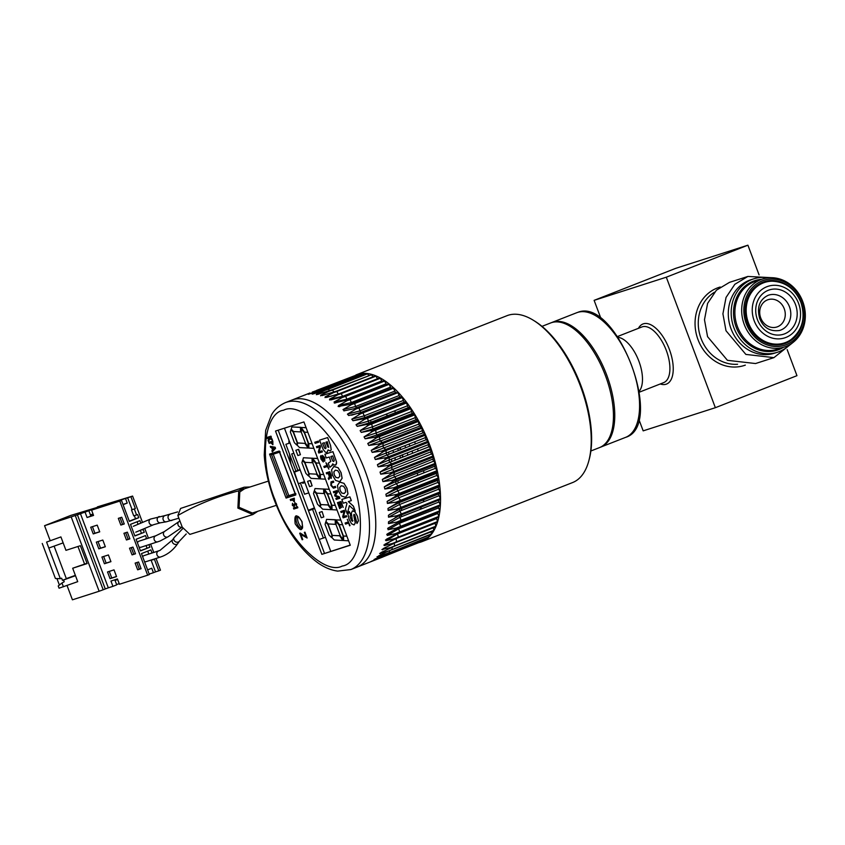 <?xml version="1.0" encoding="UTF-8"?>
<svg xmlns="http://www.w3.org/2000/svg" width="845" height="845" viewBox="0 0 845 845"><rect width="100%" height="100%" fill="white"/><g stroke="black" fill="none" stroke-linecap="round" stroke-linejoin="round"><path stroke-width="1.27" d="M639.2 391.224A29.881 14.196 -111.4 0 0 638.894 361.216A29.881 14.196 -111.4 0 0 618.044 337.313A29.881 14.196 -111.4 0 1 638.894 361.216A29.881 14.196 -111.4 0 1 639.2 391.224M590.877 450.987L599.538 447.586A66.945 31.793 -111.4 0 0 607.132 380.43A66.945 31.793 -111.4 0 0 550.644 322.959L541.983 326.36M355.925 374.958A89.654 42.577 68.6 0 1 356.41 374.768A89.654 42.577 68.6 0 1 429.756 445.199A89.654 42.577 68.6 0 1 421.898 541.677A89.654 42.577 68.6 0 1 418.803 542.617L418.835 542.606M421.898 541.677L572.572 482.569A89.654 42.577 -111.4 0 0 588.785 460.979A89.654 42.577 -111.4 0 0 580.441 386.08A89.654 42.577 -111.4 0 0 533.649 320.456A89.654 42.577 -111.4 0 0 507.095 315.65L356.41 374.768M400.942 449.646L400.002 447.596M393.443 439.358L392.429 438.587M382.996 435.291L379.986 435.471M588.785 460.979L589.218 459.374A88.06 41.817 -111.4 0 0 581.022 385.806A88.06 41.817 -111.4 0 0 535.065 321.332L533.649 320.456M381.148 411.885A50.204 23.84 68.6 0 1 382.415 412.413M385.859 414.282A50.204 23.84 68.6 0 1 387.834 415.645M389.038 416.564A50.204 23.84 68.6 0 1 389.587 417.007M399.474 427.676A50.204 23.84 68.6 0 1 400.118 428.573M403.783 434.14A50.204 23.84 68.6 0 1 404.343 435.08M409.022 444.058A50.204 23.84 68.6 0 1 409.941 446.118M411.937 451.072A50.204 23.84 68.6 0 1 412.709 453.195M413.437 455.37A50.204 23.84 68.6 0 1 413.617 455.909M415.571 462.859A50.204 23.84 68.6 0 1 415.825 463.926M417.43 473.073A50.204 23.84 68.6 0 1 417.662 475.302M417.863 478.196A50.204 23.84 68.6 0 1 417.905 479.305M416.184 494.145A50.204 23.84 68.6 0 1 415.941 494.906M409.519 503.905A50.204 23.84 68.6 0 1 405.283 505.574M401.164 469.683L401.766 468.267M403.128 460.029L403.118 459.416M402.917 457.029L402.537 454.768M402.009 452.666L401.84 452.128M440.382 505.426L396.823 522.949L440.224 505.722L440.256 504.856L401.09 520.224L399.865 517.341A1.595 0.76 68.6 0 1 399.917 515.513L440.414 499.448L440.414 498.529L397.034 515.714L388.52 517.172L388.457 515.26L400.931 507.929L396.791 509.049L440.171 491.885L438.735 489.16A1.595 0.76 68.6 0 1 438.566 487.174L439.537 484.988L396.157 502.131L387.422 503.451L387.147 501.402L399.336 493.913L438.756 478.45L436.928 475.408A1.595 0.76 68.6 0 1 436.538 473.316L437.14 470.633L397.974 486.002L396.305 483.678A1.595 0.76 68.6 0 1 395.809 481.555L434.974 466.186L435.661 463.831L391.995 480.372L382.943 481.597L382.341 479.464L394.161 471.89L389.883 472.968L433.284 455.909L431.52 453.945A1.595 0.76 68.6 0 1 430.823 451.811L430.844 448.537L391.668 463.905L389.883 462.141A1.595 0.76 68.6 0 1 389.091 460.039L428.267 444.671L428.404 441.713L389.228 457.082L387.116 455.064A1.595 0.76 68.6 0 1 386.239 452.994L425.415 437.625L425.035 434.087L381.613 451.082L372.201 452.402L371.24 450.374L382.627 442.97L378.275 444.079L421.708 427.105L419.923 426.017A1.595 0.76 68.6 0 1 419.764 425.901A1.595 0.76 68.6 0 1 418.888 424.063L418.127 420.356L374.684 437.319L365.135 438.777L364.047 436.907L375.264 429.693L414.684 414.23L412.613 413.321A1.595 0.76 68.6 0 1 412.307 413.131A1.595 0.76 68.6 0 1 411.473 411.547L410.702 408.072L371.282 423.535L357.224 426.366L356.03 424.697L367.131 417.747L362.716 418.962L406.202 402.051L404.607 401.988A1.595 0.76 68.6 0 1 404.142 401.766A1.595 0.76 68.6 0 1 403.371 400.445L401.924 396.749L362.748 412.117L348.7 415.539L347.443 414.134L358.47 407.512L354.044 408.79L396.115 392.355A1.595 0.76 68.6 0 1 395.523 392.154A1.595 0.76 68.6 0 1 394.837 391.098L393.126 387.57L353.97 402.928M326.423 411.082A89.654 42.577 -111.4 0 0 291.641 400.171A89.654 42.577 -111.4 0 1 364.987 470.612A89.654 42.577 -111.4 0 1 357.129 567.09A89.654 42.577 -111.4 0 0 373.099 498.909A89.654 42.577 -111.4 0 0 326.423 411.082M393.432 387.665L349.587 404.449L338.137 406.487L338.539 405.526L349.534 399.284L334.314 403.076M391.362 388.256A1.595 0.76 68.6 0 1 391.129 388.108A1.595 0.76 68.6 0 1 390.485 387.168L388.953 383.82L345.109 400.636M335.338 402.991L334.05 402.04L345.056 395.999L330.87 399.917L329.592 399.146L340.609 393.316L326.445 397.446L325.188 396.844L336.236 391.235L322.103 395.587L320.878 395.175L331.969 389.788L317.878 394.361L316.685 394.129L327.828 388.975L313.801 393.781L312.661 393.738L323.857 388.806L309.893 393.844L320.086 389.291L312.185 392.133M329.645 400.034L329.592 399.146L342.626 396.337L381.803 380.968L380.028 377.852L379.204 378.708M325.071 397.615L325.188 396.844L331.272 396.252M320.604 395.809L320.878 395.175L324.205 395.048M316.294 394.657L318.755 394.119M312.164 394.161L313.907 393.749M308.245 394.319L309.439 394.002M304.57 395.143L305.32 394.89M386.661 384.549A1.595 0.76 68.6 0 1 386.133 383.788L384.243 380.503L345.161 395.861M377.535 378.782A1.595 0.76 68.6 0 1 377.514 378.74L375.655 375.771L375.085 376.5M382.827 556.718L370.913 561.555M425.225 539.575L425.732 538.508M386.049 554.943L425.648 539.744M425.035 434.087L423.229 432.767A1.595 0.76 68.6 0 1 423.155 432.703A1.595 0.76 68.6 0 1 422.278 430.739L421.708 427.105M418.127 420.356L416.374 419.521A1.595 0.76 68.6 0 1 416.131 419.363A1.595 0.76 68.6 0 1 415.275 417.652L414.684 414.23M401.924 396.749L400.403 396.939A1.595 0.76 68.6 0 1 399.875 396.727A1.595 0.76 68.6 0 1 399.146 395.534L397.541 391.911M362.748 412.117L361.227 412.307A1.595 0.76 68.6 0 1 360.699 412.096A1.595 0.76 68.6 0 1 359.97 410.902L358.998 407.934L354.668 409.455M358.998 407.934L398.175 392.566M362.716 418.962L353.02 420.736L351.795 419.194L362.843 412.402L358.428 413.638M367.026 417.419L365.431 417.356A1.595 0.76 68.6 0 1 364.966 417.134A1.595 0.76 68.6 0 1 364.195 415.814L362.843 412.402M363.096 412.307L402.262 396.939M371.525 423.429L369.508 422.827A1.595 0.76 68.6 0 1 368.314 421.159L407.491 405.801L406.202 402.051M356.03 424.697L368.314 421.159L367.628 418.212L406.794 402.843M367.628 418.212L363.318 419.764M410.702 408.072L408.684 407.459A1.595 0.76 68.6 0 1 407.491 405.801M357.224 426.366L369.508 422.827L408.684 407.459M375.264 429.693L361.269 432.397L360.128 430.623L371.282 423.535M375.507 429.598L373.448 428.69A1.595 0.76 68.6 0 1 373.131 428.499A1.595 0.76 68.6 0 1 372.296 426.915L371.747 424L367.459 425.574M371.747 424L410.923 408.631M378.961 435.724L377.197 434.89A1.595 0.76 68.6 0 1 376.965 434.731A1.595 0.76 68.6 0 1 376.109 433.02L375.708 430.168L371.43 431.763M375.708 430.168L414.884 414.8M378.275 444.079L368.79 445.463L367.765 443.509L379.056 436.189L374.684 437.319M382.531 442.474L380.746 441.386A1.595 0.76 68.6 0 1 380.588 441.27A1.595 0.76 68.6 0 1 379.722 439.432L379.479 436.664L375.212 438.28M379.479 436.664L418.655 421.296M385.859 449.455L384.063 448.135A1.595 0.76 68.6 0 1 383.979 448.072A1.595 0.76 68.6 0 1 383.102 446.107L383.017 443.445L378.761 445.083M383.017 443.445L422.194 428.077M389.228 457.082L375.338 459.532L374.472 457.462L385.943 449.984L381.613 451.082M374.472 457.462L386.239 452.994L385.943 449.984M386.186 449.889L425.362 434.52M428.404 441.713L426.281 439.696A1.595 0.76 68.6 0 1 425.415 437.625M375.338 459.532L426.281 439.696M391.668 463.905L387.433 465.574L378.19 466.82L377.409 464.708L389.091 460.039L389.323 457.641L428.499 442.273M377.409 464.708L388.985 457.177M389.323 457.641L385.088 459.31M430.844 448.537L429.059 446.773A1.595 0.76 68.6 0 1 428.267 444.671M378.19 466.82L429.059 446.773M389.883 472.968L380.736 474.193L380.039 472.059L391.731 464.496L387.433 465.574M394.108 471.278L392.355 469.313A1.595 0.76 68.6 0 1 391.657 467.179L391.731 464.496M391.974 464.401L431.151 449.033M396.485 479.199L394.499 476.506A1.595 0.76 68.6 0 1 393.897 474.372L394.435 472.323L390.21 474.034M435.661 463.831L433.675 461.138A1.595 0.76 68.6 0 1 433.073 459.004L433.284 455.909M394.435 472.323L433.601 456.955M397.974 486.002L393.759 487.734L384.802 488.98L384.306 486.857L395.809 481.555L396.485 479.707L435.661 464.338M384.306 486.857L396.242 479.295M396.485 479.707L392.27 481.439M437.14 470.633L435.481 468.31A1.595 0.76 68.6 0 1 434.974 466.186M384.802 488.98L396.305 483.678L435.481 468.31M399.336 493.913L386.302 496.29L385.911 494.188L397.974 486.657L393.759 487.734M399.579 493.818L397.763 490.776A1.595 0.76 68.6 0 1 397.361 488.685L398.185 487.037L393.971 488.79M398.185 487.037L437.361 471.668M400.372 500.356L398.851 497.747A1.595 0.76 68.6 0 1 398.565 495.698L399.527 494.272L395.312 496.047M439.537 484.988L438.016 482.379A1.595 0.76 68.6 0 1 437.731 480.33L438.756 478.45M399.527 494.272L438.692 478.904M396.791 509.049L388.161 510.433L387.992 508.447L400.329 501.022L396.157 502.131M400.995 507.253L399.569 504.528A1.595 0.76 68.6 0 1 399.389 502.543L400.488 501.349L396.273 503.145M401.238 513.897L399.907 511.077A1.595 0.76 68.6 0 1 399.843 509.165L400.931 507.929M389.746 514.309L399.843 509.165L439.02 493.797L440.224 492.846L440.171 491.885M401.174 507.834L440.351 492.466M440.414 498.529L439.083 495.709A1.595 0.76 68.6 0 1 439.02 493.797M388.52 517.172L399.907 511.077L439.083 495.709M401.09 520.224L396.886 522.062L388.478 523.625L388.531 521.798L401.143 514.563L397.034 515.714M395.069 517.658L401.143 514.563M401.386 514.468L440.562 499.099M440.256 504.856L439.041 501.972A1.595 0.76 68.6 0 1 439.094 500.145M388.478 523.625L399.865 517.341L439.041 501.972M400.53 526.995L439.653 511.647L439.717 510.845L396.347 528.062L388.045 529.72L388.214 527.998L400.963 520.9L396.886 522.062M387.644 528.463L388.214 527.998M439.717 510.845L438.618 507.898A1.595 0.76 68.6 0 1 438.544 506.377M397.72 528.178L439.812 511.405M399.611 532.487L438.713 517.161L438.798 516.422L395.418 533.66L387.232 535.434L387.506 533.829L396.231 528.896L439.653 511.647M396.231 528.896L400.393 526.868L396.347 528.062M398.755 527.28A1.595 0.76 68.6 0 1 398.84 527.238A1.595 0.76 68.6 0 1 398.924 527.217L399.389 527.153M386.735 534.441L387.506 533.829M398.227 527.491L438.946 511.743M438.798 516.422L437.826 513.454A1.595 0.76 68.6 0 1 437.689 512.419M397.604 533.322L438.861 516.971M397.108 537.42L398.111 537.61L437.393 522.242L437.499 521.555L394.108 538.804L386.038 540.716L386.418 539.247L399.442 532.434L395.418 533.66M397.942 532.477L399.115 532.53M398.322 536.924L397.488 533.945L386.038 540.716L385.478 539.966M437.499 521.555L436.654 518.576A1.595 0.76 68.6 0 1 436.559 518.006M436.559 517.869A1.595 0.76 68.6 0 1 436.749 517.224M434.858 526.593L435.714 526.826L435.83 526.213L392.439 543.472L384.464 545.532L383.862 544.993M391.182 540.8L384.464 545.532L384.95 544.191L398.111 537.547L394.108 538.804M437.53 522.083L397.129 538.011M436.252 522.041L437.171 522.221M435.83 526.213L435.133 523.256A1.595 0.76 68.6 0 1 435.101 523.139M432.999 530.66L390.411 547.623L381.908 549.493M385.447 547.38L382.531 549.831L383.123 548.648L396.411 542.184L392.439 543.472M433.802 530.343L433.316 527.766M430.749 534.198L388.035 551.225L379.616 553.433M381.993 552.017L380.261 553.591L380.947 552.567L394.351 546.293L390.411 547.623M394.309 546.261L433.485 530.892M431.436 533.934L431.14 531.811M389.492 552.736L428.753 536.945L389.492 552.736L377.007 556.76M378.697 555.788L388.035 551.225M391.584 549.577L390.316 550.422M391.9 549.768L431.077 534.399M428.753 536.945L428.616 535.36M425.764 539.363L374.092 559.474M375.296 558.83L389.239 552.831M371.726 561.164L382.352 556.665M425.626 539.744L386.471 555.112M379.067 558.471L422.5 540.98M350.865 569.551A89.654 42.577 -111.4 0 0 358.724 473.063A89.654 42.577 -111.4 0 0 285.378 402.632C275.819 406.963 272.491 413.268 271.551 414.789L265.668 430.38L264.221 454.959C265.193 469.651 268.604 484.808 274.435 500.43C285.304 528.495 299.679 549.218 317.54 562.601C324.226 567.365 330.923 570.206 337.662 571.104L350.865 569.551L382.933 556.961M382.12 557.013L422.014 541.36M330.49 445.304L327.638 437.562L319.568 440.15L323.17 449.455L325.346 452.181L326.983 452.529L328.061 449.92L330.184 450.955L331.177 449.825L330.479 445.262L327.596 437.573L319.568 440.15M316.537 390.411L355.808 375.275M315.217 391.15L312.671 391.922M319.97 389.334L356.294 375.085M315.713 390.96L359.315 374.219M321.079 389.841L316.241 390.844M360.414 374.641L359.326 374.124M320.678 389.387L359.843 374.018M321.153 389.946L363.044 373.807M326.001 389.767L366.931 374.05M325.219 389.904L324.448 388.953L320.023 390.411M364.438 374.599L363.075 373.606M324.448 388.953L363.625 373.585M329.487 390.643L328.42 389.165L324.005 390.622M368.758 375.412L367.248 373.511M328.42 389.165L367.596 373.796M331.008 390.221L370.966 374.948M373.11 376.775L371.135 374.483M333.859 392.027L332.56 390.01L371.726 374.641M332.56 390.01L328.156 391.488M336.12 391.288L375.391 375.888M338.317 394.055L336.828 391.499L332.434 392.978M336.828 391.499L375.993 376.131M339.817 393.569L379.743 377.916M342.838 396.685A1.595 0.76 68.6 0 1 342.626 396.337L341.19 393.622L336.817 395.101M341.19 393.622L380.366 378.254M384.021 380.715L383.218 381.591M345.056 395.999L384.475 380.535M347.453 399.886A1.595 0.76 68.6 0 1 346.957 399.157L345.626 396.347L341.264 397.837M345.626 396.347L384.802 380.979M388.225 384.105L387.422 384.739A1.595 0.76 68.6 0 1 387.327 384.792A1.595 0.76 68.6 0 1 387.221 384.813M388.953 383.82L349.566 399.115M352.143 403.614A1.595 0.76 68.6 0 1 351.953 403.477A1.595 0.76 68.6 0 1 351.319 402.537L350.094 399.653L345.753 401.153M350.094 399.653L389.27 384.285M339.827 406.635L338.137 406.487M354.266 403.033L393.126 387.57M354.404 408.684L343.862 410.871M344.295 410.828L343.007 409.571L354.013 403.128M358.375 407.279L356.949 407.723A1.595 0.76 68.6 0 1 356.347 407.522A1.595 0.76 68.6 0 1 355.661 406.466L354.562 403.53L350.231 405.04M354.562 403.53L393.738 388.161M437.045 517.108L438.354 517.161M391.161 407.955A62.752 29.797 68.6 0 1 391.953 408.663M394.34 410.955A62.752 29.797 68.6 0 1 395.83 412.508M405.653 425.257A62.752 29.797 68.6 0 1 406.234 426.165M409.603 431.848A62.752 29.797 68.6 0 1 410.131 432.809M414.599 441.872A62.752 29.797 68.6 0 1 415.497 443.931M417.493 448.896A62.752 29.797 68.6 0 1 418.264 451.008M419.025 453.173A62.752 29.797 68.6 0 1 419.204 453.723M421.296 460.609A62.752 29.797 68.6 0 1 421.581 461.666M423.577 470.665A62.752 29.797 68.6 0 1 423.947 472.841M424.348 475.65A62.752 29.797 68.6 0 1 424.486 476.717M425.046 490.681A62.752 29.797 68.6 0 1 425.003 491.346M424.179 498.159A62.752 29.797 68.6 0 1 424.042 498.856M423.852 499.744A62.752 29.797 68.6 0 1 423.313 501.888M421.993 505.754A62.752 29.797 68.6 0 1 421.666 506.514M421.401 507.084A62.752 29.797 68.6 0 1 420.187 509.366M415.856 514.436A62.752 29.797 68.6 0 1 413.532 515.968M410.543 517.14A62.752 29.797 68.6 0 1 407.797 517.594M377.567 399.748A62.752 29.797 68.6 0 1 378.803 400.16M439.653 485.981L400.572 500.927L439.749 485.558M400.9 520.911A83.275 39.546 -111.4 0 0 400.974 520.277M401.301 516.781A83.275 39.546 -111.4 0 0 401.407 514.932M401.428 514.457A83.275 39.546 -111.4 0 0 401.459 513.813M401.523 510.443A83.275 39.546 -111.4 0 0 401.502 508.51M401.481 507.708A83.275 39.546 -111.4 0 0 401.47 507.074M401.09 500.726A83.275 39.546 -111.4 0 0 401.026 500.092M399.093 486.688A83.275 39.546 -111.4 0 0 398.882 485.643M398.301 482.896A83.275 39.546 -111.4 0 0 397.815 480.773M395.471 471.911A83.275 39.546 -111.4 0 0 395.154 470.866M392.936 464.021A83.275 39.546 -111.4 0 0 392.745 463.482M391.974 461.328A83.275 39.546 -111.4 0 0 391.182 459.215M389.196 454.251A83.275 39.546 -111.4 0 0 388.32 452.181M384.053 443.044A83.275 39.546 -111.4 0 0 383.556 442.072M380.451 436.284A83.275 39.546 -111.4 0 0 379.923 435.355M371.377 422.099A83.275 39.546 -111.4 0 0 370.152 420.44M368.24 417.969A83.275 39.546 -111.4 0 0 367.617 417.198M359.136 407.882A83.275 39.546 -111.4 0 0 358.47 407.237M307.569 481.354L310.39 480.435L307.569 481.354L309.555 486.646L312.111 485.822L310.126 480.541M312.111 485.822L310.39 480.435M321.818 511.658L319.262 512.482L321.248 517.763L323.804 516.939L322.082 511.552L323.804 516.939M294.345 442.611L290.331 431.943L290.933 429.704L293.194 432.101L297.208 442.769L296.658 444.945L294.345 442.611M297.208 442.769L296.732 444.65M291.113 429.904L293.458 431.996L297.461 442.664M300.598 431.911L293.564 431.52L291.229 429.133L291.842 426.936L300.45 427.422L300.598 431.911L300.45 427.422M307.844 432.323L304.549 432.144L301.105 427.454L306.112 427.739M305.436 443.129L301.369 432.439L301.232 428.626L304.38 432.904L308.087 442.78L308.076 446.942L305.436 443.129M308.087 442.78L308.076 446.466M301.517 429.007L304.644 432.809L308.351 442.674M308.108 448.051L299.531 447.575L297.176 445.178L297.81 442.981L304.908 443.382L308.024 447.934M297.81 442.981L304.908 443.382M312.101 443.667L308.858 443.604L312.154 443.794M313.875 448.378L308.837 448.082L308.858 443.604M312.175 462.722L305.151 462.331L302.806 459.933L303.429 457.747L312.037 458.233L312.175 462.606M303.429 457.747L312.037 458.233M319.421 463.134L316.125 462.954L312.682 458.265L317.699 458.55M312.682 458.265L317.657 458.434M312.819 459.437L312.946 463.25L317.023 473.939L319.663 477.752L319.674 473.591L315.956 463.715L312.819 459.437L316.22 463.62L319.928 473.485L319.663 477.277M319.685 478.861L311.118 478.376L308.752 475.988L309.386 473.791L316.484 474.182L319.6 478.735M309.386 473.791L316.484 474.182M328.842 479.474L329.962 477.509L331.229 478.354L331.187 475.408L329.793 471.7L326.254 472.83L326.666 473.908L328.177 473.422L329.17 476.052L329.075 477.689L328.261 478.164L328.758 479.495L330.015 477.488M325.452 479.178L320.424 478.893L320.435 474.415L323.73 474.605M314.393 490.744L315.005 488.558L323.614 489.044L323.762 493.533L316.727 493.142L314.393 490.744M315.005 488.558L323.614 489.044M329.233 489.234L324.269 489.075L329.275 489.361M330.997 493.945L327.712 493.765L324.269 489.075M328.599 504.75L324.522 494.061L324.395 490.248L327.543 494.526L331.251 504.402L331.24 508.563L328.599 504.75M320.339 506.799L320.973 504.602L328.071 504.993L331.272 509.672L322.695 509.186L320.339 506.799M342.584 524.756L339.289 524.576L335.845 519.886L340.862 520.171M342.827 535.212L339.12 525.337L335.972 521.059L336.109 524.872L340.186 535.55L342.827 539.374L343.091 535.107L342.827 538.899M335.972 521.059L339.384 525.231L343.091 535.107M296.141 450.153L298.686 449.318L300.408 454.684M284.448 428.183L330.733 551.31M343.862 536.047L346.851 536.1M350.031 525.579L347.253 519.295M332.782 535.424L339.912 535.709L342.764 540.356M336.194 519.907L340.81 520.045M326.814 519.379L335.454 519.749L335.338 524.227M325.853 522.326L328.198 524.428L332.201 535.096L331.472 537.082M332.275 505.236L335.264 505.289M339.204 496.754L335.349 495.402L337.482 492.16L336.891 490.596L333.353 491.727L333.754 492.783L336.722 491.832L334.599 495.043L335 496.121L338.824 497.43L335.856 498.381L336.247 499.427L339.785 498.296L339.204 496.754L339.838 498.275L339.257 496.733L335.412 495.413L337.525 492.139L336.944 490.575L333.405 491.716M341 501.518L337.461 502.648L339.69 508.584L338.285 503.599L339.468 503.229L341.126 507.623L339.901 503.092L340.979 502.743L343.197 507.38L341 501.518L342.521 505.595M321.195 504.613L328.335 504.898L331.525 509.567M324.67 490.628L327.797 494.431L331.515 504.296L331.24 508.088M323.878 488.938L323.751 493.417M314.277 491.515L316.611 493.617L320.625 504.285L319.885 506.271M320.699 474.436L323.688 474.478M326.899 463.989L328.842 469.091L325.99 462.69M329.825 471.679L330.944 474.763M316.748 474.087L319.949 478.756M312.291 458.127L312.439 462.616M302.69 460.705L305.034 462.806L309.048 473.475L308.309 475.46M318.333 441.122L318.745 442.199L318.364 441.111L314.826 442.241M305.172 443.276L308.372 447.945M301.454 427.475L306.07 427.623M292.074 426.947L300.714 427.316M319.537 512.397L322.082 511.552M319.252 539.448L325.473 537.304M323.371 538.128L312.555 509.355L308.446 510.676M308.288 510.285L314.414 507.877M312.555 509.355L314.657 508.532M300.493 483.245L304.612 494.209L308.774 492.878M290.015 442.97L285.853 444.301L295.951 471.151M304.908 482.601L302.742 483.298L302.436 482.484M297.884 470.39L291.705 453.945L293.87 453.247M298.422 484.027L294.461 472.144L300.144 469.915M298.739 483.53L304.549 481.661M293.891 471.964L300.007 469.556M298.433 449.424L295.866 450.237L297.862 455.529L300.419 454.705L298.433 449.424M348.615 540.8L343.577 540.515L343.598 536.036L346.894 536.216M331.916 537.6L332.55 535.413L339.648 535.804L342.848 540.483L334.271 539.997L331.916 537.6M325.969 521.555L326.582 519.358L335.19 519.855L335.338 524.344L328.314 523.953L325.969 521.555M329.085 535.043L325.082 524.375L325.674 522.136L327.934 524.534L331.948 535.202L331.398 537.367L329.085 535.043M337.028 509.989L332 509.704L332.022 505.225L335.307 505.405M317.509 504.233L313.495 493.564L314.087 491.325L316.357 493.723L320.361 504.391L319.811 506.556L317.509 504.233M305.922 473.422L301.918 462.754L302.51 460.514L304.77 462.912L308.784 473.58L308.235 475.746L305.922 473.422M295.19 523.826C294.039 513.982 296.32 513.242 302.024 521.629C303.175 531.473 300.894 532.202 295.19 523.826M350.612 476.041C337.683 436.802 301.084 400.847 283.603 410.216C263.608 412.867 259.003 462.035 275.185 500.24C288.113 539.48 324.702 575.434 342.183 566.065C362.188 563.404 366.793 514.246 350.612 476.041M302.415 527.565A6.274 2.979 68.6 0 1 298.38 522.611A6.274 2.979 68.6 0 1 298.116 516.591M336.49 461.888L332.888 451.663L324.86 454.23L326.265 457.979L329.307 457.008L330.765 461.444L328.251 463.25L329.772 467.296L332.624 465.13L332.761 463.852L333.986 465.025L336.078 464.697L336.49 461.888M332.666 455.941L330.881 456.511L332.687 460.99L333.712 461.497L334.25 460.462L332.666 455.941M300.313 533.058L306.027 536.85L304.348 532.361L304.929 532.181L307.126 538.022L300.788 534.399L302.742 539.575L302.161 539.754L299.711 533.258L300.313 533.058M304.348 532.361L304.929 532.181M295.148 493.755L287.258 496.29L288.821 495.677L273.231 454.209M295.106 493.66L288.821 495.677M269.555 454.124L279.241 451.019L295.761 494.969L295.782 493.554L295.761 494.969L286.085 498.075L269.555 454.124L271.625 454.716L279.515 452.191L271.572 454.737L287.258 496.29L286.085 498.075M279.241 451.019L280.16 451.98L279.241 451.019M321.861 554.352L275.512 431.045L303.936 421.93L350.274 545.236L321.861 554.352L350.221 545.067M278.185 430.189L324.469 553.327M324.332 442.706L322.568 443.276L324.543 448.146L325.631 448.674L326.043 447.575L324.332 442.706M327.321 441.745L325.906 442.199L327.86 446.984L328.673 447.375L327.321 441.745M345.594 497.282L347.992 493.86L346.978 488.304L344.031 483.351L339.595 482.104M330.237 450.934L331.229 449.804L330.532 445.241M327.036 452.508L328.113 449.899M345.161 523.002L348.224 522.03L345.109 523.023L345.52 524.111L348.636 523.118L349.65 525.833L348.224 522.03M340.112 508.447L338.338 503.588M337.514 502.638L341.042 501.507L343.197 507.38M341.549 507.486L339.943 503.071M335.708 487.459L335.307 486.371L333.067 487.079L331.303 485.273L331.515 482.928L333.743 482.22L333.331 481.132L330.976 481.882L330.87 485.379L333.416 488.188L335.761 487.438L335.359 486.35L333.12 487.069L331.356 485.262L331.567 482.907M333.743 482.21L333.384 481.111L330.955 481.893M324.765 461.233L324.712 457.747L322.526 455.349L322.811 460.937L321.427 459.025L320.994 455.539M323.318 461.951L323.043 456.363M322.864 460.916L321.48 459.004L321.47 456.522M270.315 446.34L275.153 447.237L275.554 448.325L272.375 451.811M266.988 437.435L270.981 436.157L271.382 437.214L269.977 437.668L271.921 438.798L272.428 440.171L269.893 438.692L268.499 441.66L268.013 440.351L269.143 437.942L267.316 438.523L266.925 437.457L270.928 436.168L271.329 437.235M270.03 437.647L271.974 438.777L272.407 440.108M269.925 438.703L268.53 441.586M268.805 442.326L272.819 441.037L272.914 444.702M290.289 499.479L294.303 498.191L294.398 501.845M294.968 502.859L296.532 503.979L296.468 505.711L295.401 503.905L294.071 506.599L292.307 505.299L292.507 503.293L293.627 505.542L295.021 502.838L296.584 503.958L296.489 505.659M295.454 503.884L294.123 506.577M292.528 503.314L293.68 505.532M293.49 507.972L297.493 506.683L297.841 507.76M300.873 534.452L302.732 539.575M299.764 533.237L306.08 536.828M304.982 532.16L307.115 538.011M322.357 451.906L321.966 450.85L319.104 451.769L320.445 446.815L319.959 445.526L316.431 446.656L316.822 447.713L319.685 446.794L318.364 451.821L318.818 453.036L322.41 451.885L322.019 450.839L319.146 451.726L320.498 446.794L320.012 445.505L316.484 446.635M328.821 469.102L325.948 462.711L326.962 465.426L323.846 466.419L324.258 467.507L327.374 466.514L328.863 469.081M323.899 466.408L326.962 465.426M326.307 472.809L329.846 471.679L331.24 475.386L331.282 478.333M329.149 477.657L328.314 478.143M335.909 498.36L338.887 497.43M346.703 516.707L346.302 515.661L343.45 516.57L344.792 511.616L344.306 510.338L340.767 511.468L341.158 512.514L344.031 511.626L342.7 516.622L343.165 517.837L346.756 516.696L346.355 515.64L343.492 516.527L344.834 511.605L344.359 510.317L340.82 511.447M351.288 500.641L349.872 496.881L341.855 499.448L343.271 503.208L345.943 502.352L346.999 503.366L345.447 509.007L347.274 513.876L349.397 505.574L355.206 511.109L353.347 506.144L348.33 501.592L351.34 500.62L349.914 496.86L341.908 499.427M355.175 511.003L353.4 506.123L348.383 501.571M347.295 513.781L349.429 505.616M339.965 481.587L342.119 478.238L341.105 472.682L338.169 467.739L333.733 466.482M339.732 481.671L342.119 478.238M335.412 465.225L336.532 463.641L336.542 461.866L332.93 451.642L324.913 454.209M331.589 465.965L332.814 463.831M330.184 467.158L331.071 466.134M330.817 461.433L328.747 462.775M352.925 520.636L352.513 521.28L350.686 518.672L350.147 516.031L350.791 515.165L349.186 511.626M357.012 523.446L358.428 520.869L357.498 516.337L354.995 511.848L352.418 510.876M354.097 524.914L355.291 522.939L354.055 514.32M342.067 478.259L341.063 472.704L338.116 467.76L333.944 466.408L331.567 469.894L332.56 475.334L335.56 480.393L339.679 481.692M335.412 470.147L333.891 471.827L334.303 474.901L335.961 477.436L338.264 477.932L339.785 476.326L339.426 473.316L337.694 470.633L335.359 470.169L333.838 471.848L334.261 474.922L335.909 477.457L338.444 477.869M328.642 473.274L330.817 477.235M330.934 456.49L332.729 460.979L333.764 461.476M272.713 443.308L271.625 442.611L272.449 442.357L272.713 443.308M272.861 444.713L272.766 441.058L268.752 442.347L269.154 443.403L270.907 442.843L272.861 444.713M272.523 443.636L271.678 442.6M322.621 443.255L324.596 448.125L325.705 448.653M325.959 442.178L328.716 447.354M350.094 516.052L350.738 515.175L349.386 511.563L347.929 514.066L349.048 519.252L351.562 523.763L354.044 524.925L355.249 522.96L353.696 515.218L354.002 514.341L354.826 514.848L356.97 523.467L358.375 520.89L357.446 516.358L354.953 511.869L352.523 510.834L351.34 513.063L352.46 521.302L351.351 520.288L350.094 516.052M341.274 485.759L339.764 487.438L340.176 490.512L341.824 493.047L344.337 493.48M294.197 500.451L293.109 499.765L293.923 499.501L294.197 500.451M294.345 501.867L294.25 498.212L290.236 499.49L290.638 500.557L292.381 499.997L294.345 501.867M341.422 496.004L345.552 497.304L347.939 493.881L346.925 488.325L343.978 483.372L339.806 482.03L337.43 485.505L338.422 490.945L341.422 496.004M341.771 493.068L344.137 493.554L345.647 491.938L345.288 488.928L343.556 486.255L341.222 485.78L339.711 487.459L340.123 490.533L341.771 493.068M272.534 447.808L273.136 449.382L274.224 448.146L272.534 447.808M270.685 447.47L270.252 446.329L275.1 447.258L275.512 448.346L272.333 451.853L271.9 450.712L272.555 450.005L271.667 447.649L270.685 447.47M293.828 509.049L293.437 507.993L297.44 506.704L297.841 507.771L293.828 509.049M288.948 440.129A80.085 38.036 -111.4 0 0 288.905 443.319M289.518 454.061A80.085 38.036 -111.4 0 0 291.018 464.317M273.167 449.339L272.608 447.818M315.185 443.34L318.723 442.21L318.311 441.132L314.773 442.262L315.185 443.34M328.589 473.295L330.765 477.256L329.793 472.915L328.589 473.295M321.417 456.543L321.037 455.529L320.445 456.627L321.015 459.162L323.276 461.972L322.991 456.384L324.3 458.022L324.712 461.254L324.67 457.768L322.536 455.349M406.635 466.366A23.903 21.03 -107.8 0 1 406.118 467.739M386.07 432.936A23.903 21.03 -107.8 0 1 388.33 433.189M396.981 436.802A23.903 21.03 -107.8 0 1 398.016 437.562M404.787 445.716A23.903 21.03 -107.8 0 1 405.758 447.755M406.688 450.237A23.903 21.03 -107.8 0 1 406.846 450.765M407.374 452.867A23.903 21.03 -107.8 0 1 407.755 455.138M407.934 457.525A23.903 21.03 -107.8 0 1 407.945 458.138M747.878 276.452L729.51 282.346L716.423 290.194L707.603 303.387L704.487 319.759L707.561 336.659L727.439 360.329L755.546 363.54L773.925 357.646L745.86 354.414L726.003 330.744L722.919 313.822L726.035 297.461L734.833 284.29L747.878 276.452L771.865 277.699M792.705 342.7L773.925 357.646M768.221 277.836A38.574 33.927 72.2 0 0 753.782 278.829L750.888 279.758A38.574 33.927 72.2 0 0 731.073 328.885A38.574 33.927 72.2 0 0 774.453 353.21L777.347 352.291A38.574 33.927 72.2 0 0 789.663 344.697M753.782 278.829A38.574 33.927 72.2 0 0 733.967 327.955A38.574 33.927 72.2 0 0 777.347 352.291M802.75 301.538A35.701 31.402 72.2 0 0 762.602 279.019A35.701 31.402 72.2 0 0 744.255 324.491A35.701 31.402 72.2 0 0 784.403 347.01A35.701 31.402 72.2 0 0 802.75 301.538M802.169 301.813A34.106 29.997 72.2 0 0 762.232 280.867A34.106 29.997 72.2 0 0 746.283 323.741A34.106 29.997 72.2 0 0 786.22 344.697A34.106 29.997 72.2 0 0 802.169 301.813M789.473 306.798A18.484 16.266 -107.8 0 1 779.46 330.501C770.027 331.726 763.436 327.744 759.697 318.554C756.676 307.284 759.507 299.531 768.168 295.306A18.484 16.266 -107.8 0 1 789.473 306.798M784.234 308.721A14.344 12.622 72.2 0 0 767.44 299.912A14.344 12.622 72.2 0 0 760.732 317.942A14.344 12.622 72.2 0 0 777.527 326.762A14.344 12.622 72.2 0 0 784.234 308.721A14.344 12.622 72.2 0 0 768.105 299.679A14.344 12.622 72.2 0 0 760.732 317.942A14.344 12.622 72.2 0 0 776.861 326.994A14.344 12.622 72.2 0 0 784.234 308.721M638.778 419.152L643.172 430.855L715.356 407.702L666.304 277.202L747.909 245.187L675.736 268.34L594.12 300.355L666.304 277.202M594.12 300.355L601.048 318.766M715.356 407.702L796.962 375.676L787.17 349.619M759.074 274.889L747.909 245.187M147.6 569.868L151.741 568.241L153.42 572.709L149.174 574.072M119.219 583.684L116.599 584.529M134.799 535.814L144.263 532.297L134.862 535.983L130.489 524.354L139.89 520.668L140.819 523.15M142.055 529.54L139.309 530.692M138.073 524.301L137.112 521.756M141.421 533.216L140.386 530.438M142.784 539.955L145.636 539.047M140.407 550.729L149.871 547.211L140.471 550.898L136.098 539.268L145.498 535.582L146.565 538.413L145.541 538.814M147.03 548.13L146.079 545.595M149.871 547.211L148.921 544.687M134.334 508.986L136.573 514.954L133.732 515.862L131.493 509.894L135.348 508.584L132.538 509.567M153.262 559.337L154.413 559.295L158.754 570.85L155.512 571.896L151.192 560.404M153.389 559.696L150.421 560.246M120.381 500.779L118.247 501.465L121.49 500.42L119.8 501.085L147.653 575.202L149.354 574.537L141.474 553.591L150.875 549.894L152.058 553.031M84.563 564.048L77.962 546.483M135.137 563.097L138.569 561.999L141.083 568.706L137.661 569.805L135.137 563.097M136.879 562.538L139.362 569.139L141.052 568.601M139.362 569.139L137.661 569.805M114.022 569.868L116.547 576.575L110.051 578.667L107.526 571.949L114.022 569.868M109.269 571.389L111.751 578.001L110.051 578.667M111.751 578.001L116.504 576.47M129.528 548.183L132.961 547.085L135.485 553.792L132.052 554.89L129.528 548.183M131.271 547.623L133.753 554.225L135.443 553.686M133.753 554.225L132.052 554.89M108.413 554.954L110.938 561.661L104.442 563.752L101.918 557.035L108.413 554.954M103.66 556.485L106.143 563.087L104.442 563.752M106.143 563.087L110.896 561.555M123.93 533.269L127.352 532.17L129.876 538.878L126.444 539.976L123.93 533.269M125.662 532.709L128.144 539.311L129.834 538.772M128.144 539.311L126.444 539.976M102.815 540.039L105.329 546.747L98.833 548.838L96.319 542.12L102.815 540.039M98.052 541.571L100.534 548.173L98.833 548.838M100.534 548.173L105.298 546.641M118.321 518.355L121.743 517.256L124.268 523.963L120.846 525.062L118.321 518.355M120.053 517.795L122.536 524.396L124.226 523.858M122.536 524.396L120.846 525.062M97.207 525.125L99.731 531.832L93.235 533.924L90.711 527.206L97.207 525.125M92.443 526.657L94.925 533.258L93.235 533.924M94.925 533.258L99.689 531.727M132.126 509.693L127.648 497.768L83.159 512.566L88.862 510.739L90.848 516.031L93.468 515.186M119.8 501.085L91.577 510.137L93.563 515.429L87.067 517.52L90.848 516.031M88.862 510.739L80.455 513.707L108.318 587.824L112.934 586.345L110.948 581.054L117.444 578.962L119.43 584.254L147.653 575.202M87.067 517.52L85.081 512.218M108.318 587.824L105.276 588.944L77.413 514.816L80.455 513.707M77.413 514.816L44.563 525.696L70.674 515.45L97.545 507.306M71.276 517.129L99.129 591.246L103.185 589.757L75.321 515.64M103.185 589.757L105.276 588.944M63.396 586.81L61.96 582.997L58.231 585.965L59.066 588.194L77.729 581.656L75.49 575.688L63.544 579.987L64.209 581.74L61.96 582.997M46.581 542.067L60.914 536.913L46.581 542.067L48.82 548.035L63.153 542.881L60.914 536.913M59.382 585.046L56.942 578.561M63.544 579.987L62.467 580.335L61.653 578.181L60.344 578.698L48.82 548.035M62.467 580.335L66.375 578.793L54.101 546.134M42.25 543.462L55.421 578.508L60.344 578.698M63.153 542.881L65.952 550.338L80.391 545.701L87.12 563.594L72.681 568.231L86.993 563.266M66.311 578.614L75.363 575.35M72.681 568.231L75.49 575.688M99.129 591.246L72.427 599.813L67.04 585.5M50.087 540.388L44.563 525.696M97.386 506.884L132.591 496.068L142.509 522.442M144.748 528.41L148.414 538.149M150.653 544.127L153.79 552.472M156.04 558.439L160.455 570.185L158.754 570.85M132.591 496.068L130.891 496.733L135.348 508.584M127.648 497.768L130.891 496.733M129.296 521.175L135.527 518.724L134.366 515.661M135.527 518.724L138.77 517.689L137.598 514.552L136.573 514.954M121.49 500.42L129.369 521.376L138.77 517.689M120.339 500.641L91.577 510.137M125.556 498.592L127.236 503.071L123.095 504.687M127.236 503.071L123 504.423M93.034 514.035L90.415 514.88M93.161 514.373L90.542 515.207M144.263 532.297L143.196 529.466L142.182 529.868M153.42 572.709L155.512 571.896M148.804 554.066L147.706 551.141M114.825 579.807L116.726 584.856L112.934 586.345M115.036 580.388L117.656 579.543M394.087 463.578A12.749 11.217 72.2 0 0 394.361 462.849M395.006 460.134A12.749 11.217 72.2 0 0 395.09 457.684M394.805 455.497A12.749 11.217 72.2 0 0 394.678 454.948M393.791 452.445A12.749 11.217 72.2 0 0 392.682 450.469M144.294 555.524A3.19 2.799 72.2 0 0 142.678 556.781M144.495 561.619A3.19 2.799 72.2 0 0 146.238 561.587M141.263 547.137A3.19 2.799 -107.8 0 1 138.971 546.926M137.46 542.891A3.19 2.799 -107.8 0 1 139.319 541.075M257.799 511.278L252.845 514.542L189.871 534.399L182.224 527.111L177.862 515.492L180.598 508.436L244.152 487.206L250.004 486.995M252.845 514.542L237.889 508.099L238.734 490.839L244.152 487.206M252.359 513.031L239.05 507.296L239.8 491.959L244.627 488.727M631.521 365.304A66.945 31.793 68.6 0 1 625.649 437.351C665.723 425.278 616.174 296.415 577.737 312.365L576.755 312.713A66.945 31.793 68.6 0 1 577.663 312.396A66.945 31.793 68.6 0 1 631.521 365.304M576.755 312.713L551.943 322.452A66.945 31.793 68.6 0 1 552.852 322.125A66.945 31.793 68.6 0 1 606.71 375.043A66.945 31.793 68.6 0 1 600.848 447.079A66.945 31.793 68.6 0 1 600.182 447.322M343.007 409.571L355.661 406.466L394.837 391.098M338.539 405.526L351.319 402.537L390.485 387.168M334.05 402.04L346.957 399.157L386.133 383.788M339.289 393.738L377.514 378.74M371.24 450.374L422.278 430.739M367.765 443.509L418.888 424.063M364.047 436.907L376.109 433.02L415.275 417.652M360.128 430.623L372.296 426.915L411.473 411.547M351.795 419.194L364.195 415.814L403.371 400.445M347.443 414.134L359.97 410.902L399.146 395.534M400.403 396.939L361.227 412.307L351.583 415.18M404.607 401.988L365.431 417.356L353.02 420.736M402.537 397.477L359.051 414.377M410.343 407.786L366.878 424.708M412.613 413.321L373.448 428.69L361.269 432.397M414.335 413.902L370.881 430.844M416.374 419.521L377.197 434.89L365.135 438.777M419.923 426.017L368.79 445.463M423.229 432.767L372.201 452.402M425.479 435.09L382.067 452.107M428.088 441.248L384.676 458.265M430.823 451.811L380.039 472.059M431.52 453.945L380.736 474.193M431.214 449.582L387.802 466.641M433.675 461.138L382.943 481.597M435.386 463.292L391.995 480.372M433.073 459.004L382.341 479.464M436.928 475.408L397.763 490.776L386.302 496.29M438.534 477.89L395.143 495.012M436.538 473.316L397.361 488.685L385.911 494.188M437.731 480.33L398.565 495.698L387.147 501.402M438.016 482.379L398.851 497.747L387.422 503.451M438.566 487.174L399.389 502.543L387.992 508.447M438.735 489.16L399.569 504.528L388.161 510.433M440.224 492.846L396.844 510.031M440.414 499.448L397.034 516.644M400.551 526.213L399.453 523.266A1.595 0.76 68.6 0 1 399.358 521.787M438.618 507.898L399.453 523.266L388.045 529.72M399.622 531.79L398.65 528.822A1.595 0.76 68.6 0 1 398.513 527.829M437.826 513.454L398.65 528.822L387.232 535.434M436.654 518.576L397.488 533.945A1.595 0.76 68.6 0 1 397.393 533.427M396.654 541.582L395.956 538.624A1.595 0.76 68.6 0 1 395.946 538.561M435.133 523.256L394.89 539.057M395.703 541.962L396.379 542.194M394.626 545.712L394.161 543.208M392.26 549.303L391.995 547.338M385.341 554.246L389.577 552.313L389.46 550.929M386.587 554.732L386.566 553.95M425.32 539.649L381.887 556.961M327.765 389.408L367.026 373.722M336.215 391.256L335.919 391.848M340.567 393.284L340.049 394.055M344.813 396.115L344.084 396.918M345.299 395.904L343.334 396.537M348.869 399.611L346.756 400.667M388.679 383.757L346.915 400.076M387.422 384.739L348.256 400.107A1.595 0.76 68.6 0 1 348.161 400.16A1.595 0.76 68.6 0 1 348.045 400.181M396.115 392.355L354.023 408.79M296.806 523.224A6.274 2.979 68.6 0 1 297.355 516.475C298.105 515.883 299.616 517.615 301.876 521.671C302.806 526.857 302.827 529.023 301.94 528.157A6.274 2.979 68.6 0 1 296.806 523.224M399.368 470.38L399.759 469.059M400.667 460.99L400.646 460.388M400.435 458.001L400.055 455.73M399.548 453.628L399.389 453.089M398.523 450.596L397.615 448.526M391.541 440.108L390.643 439.284M399.632 447.744A28.688 25.234 -107.8 0 1 400.541 449.804M401.407 452.297A28.688 25.234 -107.8 0 1 401.565 452.835M402.093 454.937A28.688 25.234 -107.8 0 1 402.505 457.198M402.748 459.564A28.688 25.234 -107.8 0 1 402.79 460.155M745.322 365.124A41.046 36.103 -107.8 0 1 697.854 339.204A41.046 36.103 -107.8 0 1 717.204 288.039A41.046 36.103 -107.8 0 1 720.236 287.015M714.458 292.243A38.648 34.001 72.2 0 0 701.054 338.518A38.648 34.001 72.2 0 0 737.579 364.248M783.431 347.327A36.525 32.121 -107.8 0 1 736.153 327.131A36.525 32.121 -107.8 0 1 761.62 279.336M762.602 279.019L755.8 281.195A35.701 31.402 72.2 0 0 737.463 326.666A35.701 31.402 72.2 0 0 777.611 349.186L784.403 347.01M747.498 323.265A32.617 28.688 -107.8 0 1 762.75 282.262A32.617 28.688 -107.8 0 1 800.944 302.299A32.617 28.688 -107.8 0 1 785.692 343.302A32.617 28.688 -107.8 0 1 747.498 323.265M772.277 281.195A31.825 28.001 72.2 0 0 748.459 322.906A31.825 28.001 72.2 0 0 791.015 339.605C802.433 330.173 805.729 317.773 800.902 302.394C795.187 289.001 785.649 281.934 772.277 281.195M798.588 303.376A27.093 23.829 72.2 0 0 766.859 286.73A27.093 23.829 72.2 0 0 754.194 320.794A27.093 23.829 72.2 0 0 785.913 337.44A27.093 23.829 72.2 0 0 798.588 303.376M795.515 304.58A23.269 20.47 -107.8 0 1 784.635 333.838A23.269 20.47 -107.8 0 1 757.395 319.537A23.269 20.47 -107.8 0 1 768.274 290.289A23.269 20.47 -107.8 0 1 795.515 304.58M639.338 392.175L663.695 382.616A29.881 14.196 -111.4 0 0 666.314 350.453A29.881 14.196 -111.4 0 0 641.862 326.973L617.505 336.532M638.44 328.325A32.279 15.326 68.6 0 1 669.356 349.334A32.279 15.326 68.6 0 1 660.262 383.957M182.773 528.579L174.017 537.737A3.19 2.672 34.4 0 0 179.267 541.339L177.788 543.504C173.595 549.63 168.408 553.929 162.219 556.401L160.413 557.045A3.19 2.799 72.2 0 0 160.561 556.992M174.017 537.737L172.528 539.902A3.19 2.672 34.4 0 0 177.788 543.504M158.585 550.94A3.19 2.799 72.2 0 0 160.413 557.045L146.09 561.64M182.203 527.058A3.19 2.788 -124.4 0 1 179.003 521.566L164.437 531.537L155.797 535.783A3.19 2.799 -107.8 0 1 155.924 535.751M182.214 527.1L168.039 536.797A3.19 2.788 -124.4 0 1 164.437 531.537M157.888 541.803A3.19 2.799 -107.8 0 1 155.649 535.836A3.19 2.799 -107.8 0 1 155.797 535.783L139.171 541.117M171.905 520.425A3.19 2.799 -107.8 0 1 169.665 514.457A3.19 2.799 -107.8 0 1 169.961 514.362M178.876 518.196L166.212 521.83A3.19 2.788 -99.6 0 1 165.145 515.545L150.568 519.052A3.19 2.81 -112.8 0 1 150.621 519.031M153.082 524.914A3.19 2.81 -112.8 0 1 150.568 519.052L133.299 526.298M166.212 521.83L160.37 522.812A3.19 2.788 -99.6 0 1 159.314 516.527M177.862 515.492C196.674 504.708 216.964 496.48 238.734 490.839M599.865 447.428L625.649 437.351M551.943 322.452L551.289 322.727M309.988 392.978L285.378 402.632M401.048 521.09L440.224 505.722M398.111 527.534L438.016 511.869M396.463 533.86L438.713 517.161M398.227 537.61L437.393 522.242M394.288 543.155L435.714 526.826M327.997 388.89L367.163 373.522M342.024 396.949L384.243 380.503M346.598 400.741L387.327 384.792M279.304 451.621L295.401 494.441M276.357 505.331L252.19 513.084M268.393 481.101L238.998 490.533M144.146 555.566L159.885 550.465L172.528 539.902M186.227 533.955L179.267 541.339M179.911 520.964L179.003 521.566M168.039 536.797L160.085 541.022L141.115 547.19M177.63 511.901L165.145 515.545M160.37 522.812L153.748 524.65L135.77 532.181"/></g></svg>
